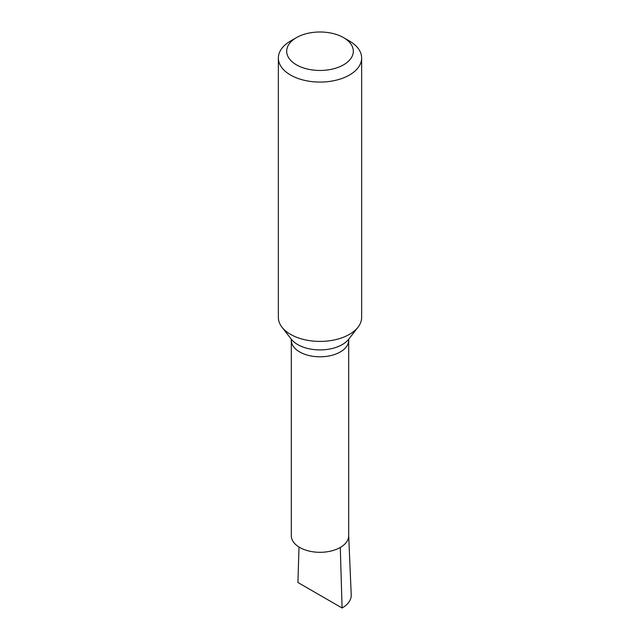 <?xml version="1.0" encoding="UTF-8"?>
<svg xmlns="http://www.w3.org/2000/svg" width="640" height="640" viewBox="0 0 640 640"><rect width="100%" height="100%" fill="white"/><g stroke="black" fill="none" stroke-linecap="round" stroke-linejoin="round"><path stroke-width="0.96" d="M348.68 535.336A28.688 16.56 180 0 1 340.288 547.456A28.688 16.56 180 0 1 309.024 551.048A28.688 16.56 180 0 1 291.312 535.752L291.312 340.24A28.688 16.56 180 0 0 309.024 355.544A28.688 16.56 180 0 0 340.288 351.952A28.688 16.56 180 0 0 348.688 340.24L348.688 535.752A28.688 16.56 180 0 1 340.288 547.456L342.088 608L297.912 582.496L299.008 547.032M343.56 37.632L349.448 41.032A41.64 24.04 180 0 1 361.64 58.032L361.64 317.368A41.64 24.04 180 0 1 358.016 327.184A41.64 24.04 180 0 1 349.448 334.368A41.64 24.04 180 0 1 281.984 327.184A41.64 24.04 180 0 1 278.36 317.368L278.36 58.032A41.64 24.04 180 0 1 290.552 41.032L296.44 37.632A33.312 19.232 180 0 1 343.56 37.632A33.312 19.232 180 0 1 343.56 64.832A33.312 19.232 180 0 1 296.44 64.832A33.312 19.232 180 0 1 296.44 37.632M361.64 58.032A41.64 24.04 180 0 1 349.448 75.032A41.64 24.04 180 0 1 304.064 80.248A41.64 24.04 180 0 1 278.36 58.032M348.688 535.544L351.224 594.808A31.232 18.032 180 0 1 342.088 608M358.016 327.184L348.736 339.16A31.48 18.176 180 0 1 342.256 344.592A31.48 18.176 180 0 1 291.264 339.16L281.984 327.184M291.056 338.856L291.312 340.24M348.944 338.856L348.688 340.24"/></g></svg>
